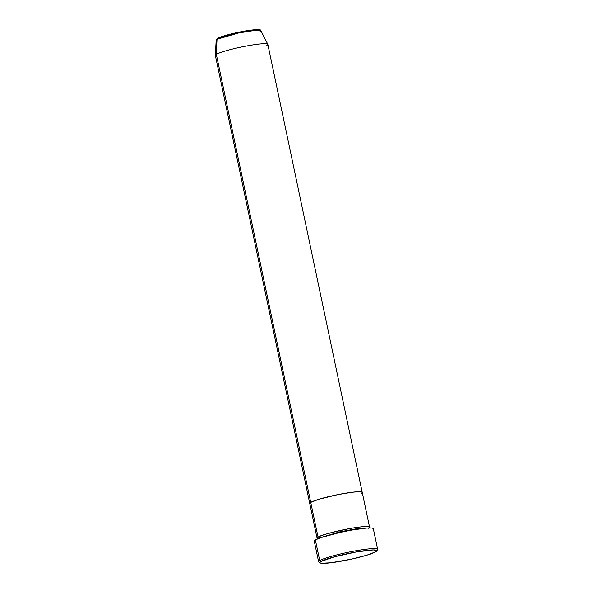 <?xml version="1.0" encoding="UTF-8"?>
<svg xmlns="http://www.w3.org/2000/svg" width="593" height="593" viewBox="0 0 593 593"><rect width="100%" height="100%" fill="white"/><g stroke="black" fill="none" stroke-linecap="round" stroke-linejoin="round"><path stroke-width="0.89" d="M376.711 551.008A29.057 3.091 -11.9 0 1 375.732 551.801L376.718 550.986L376.622 550.393L373.205 549.933L356.126 551.994L334.504 556.775L321.006 561.482A29.057 3.091 -11.9 0 1 353.472 552.476A29.057 3.091 -11.9 0 1 376.711 551.008L377.571 549.704A30.176 3.21 168.1 0 0 353.443 551.223A30.176 3.21 168.1 0 0 319.723 560.578A30.176 3.21 168.1 0 0 318.856 562.075L320.168 562.92A29.057 3.091 -11.9 0 1 321.006 561.482L319.723 560.578L315.372 539.919A30.176 3.21 168.1 0 0 314.26 541.112L318.611 561.779A30.176 3.21 -11.9 0 1 319.723 560.578A30.176 3.21 -11.9 0 1 351.879 551.527A30.176 3.21 -11.9 0 1 377.667 549.333L373.316 528.667A30.176 3.21 168.1 0 0 347.52 530.861A30.176 3.21 168.1 0 0 315.372 539.919L319.723 560.578L321.006 561.482L320.02 562.29L320.124 562.89L321.31 563.246L330.738 562.787L351.679 559.088L366.815 555.204L375.732 551.801A29.057 3.091 -11.9 0 1 346.29 560.222A29.057 3.091 -11.9 0 1 320.168 562.92M369.061 527.933A26.826 2.854 -11.9 0 0 369.572 527.184A26.826 2.854 -11.9 0 0 346.653 529.134A26.826 2.854 -11.9 0 0 318.07 537.184L310.739 502.39L318.07 537.184L317.855 538.726A26.826 2.854 -11.9 0 1 317.085 538.251A26.826 2.854 -11.9 0 1 318.07 537.184A1.119 1.06 -121 0 1 319.36 538.14A1.119 1.06 59 0 0 319.353 538.088L339.426 531.914L357.772 528.541L367.69 527.992L357.772 528.541L339.426 531.914L319.353 538.088A1.119 1.06 59 0 0 318.07 537.184C320.02 535.405 330.82 532.492 350.485 528.422C369.083 525.176 371.7 526.814 368.587 528.252M369.572 527.184L267.828 44.371A26.826 2.854 168.1 0 0 244.902 46.321A26.826 2.854 168.1 0 0 216.326 54.371A26.826 2.854 -11.9 0 1 244.531 46.395A26.826 2.854 -11.9 0 1 267.806 44.29L260.883 30.703A22.853 2.431 168.1 0 0 241.054 32.496A22.853 2.431 168.1 0 0 217.023 39.286L238.423 33.03L255.138 30.362L260.883 30.703C261.335 29.368 257.258 29.287 248.66 30.458C237.156 32.126 221.078 36.158 217.527 38.434L216.178 40.124L215.333 55.349A26.826 2.854 -11.9 0 1 216.326 54.371L310.739 502.39A26.826 2.854 -11.9 0 1 339.315 494.34A26.826 2.854 -11.9 0 1 362.241 492.39A26.826 2.854 168.1 0 0 339.315 494.34A26.826 2.854 168.1 0 0 310.739 502.39L309.828 503.138L309.924 503.687L309.828 503.138L310.739 502.39A26.826 2.854 168.1 0 0 309.746 503.45A26.826 2.854 -11.9 0 1 310.739 502.39L318.967 499.247L338.084 494.584L352.272 492.242L358.921 491.723L362.071 492.153L362.167 492.701L362.071 492.153L360.974 491.819L358.921 491.723L352.272 492.242L338.084 494.584L318.967 499.247L310.739 502.39L216.326 54.371L217.023 39.286A1.119 1.06 -121 0 1 217.52 38.434A1.119 1.06 -121 0 1 217.527 38.434A1.119 1.06 59 0 0 217.023 39.286A22.853 2.431 168.1 0 0 216.178 40.124L217.023 39.286L216.326 54.371A26.826 2.854 168.1 0 0 215.341 55.431L317.085 538.251M314.453 541.379L314.349 540.764L315.372 539.919L320.613 537.688L340.352 532.351L351.834 530.06L366.266 528.089L371.885 528.029L373.123 528.4L373.227 529.023M362.241 492.39A26.826 2.854 -11.9 0 1 361.256 493.45M267.806 44.29A26.826 2.854 -11.9 0 1 266.843 45.431M258.652 29.724L244.183 31.192L224.554 35.758M221.656 36.692L217.876 38.3L239.298 32.126L255.123 29.732L259.682 30.273M260.883 30.703L260.068 31.681"/></g></svg>
